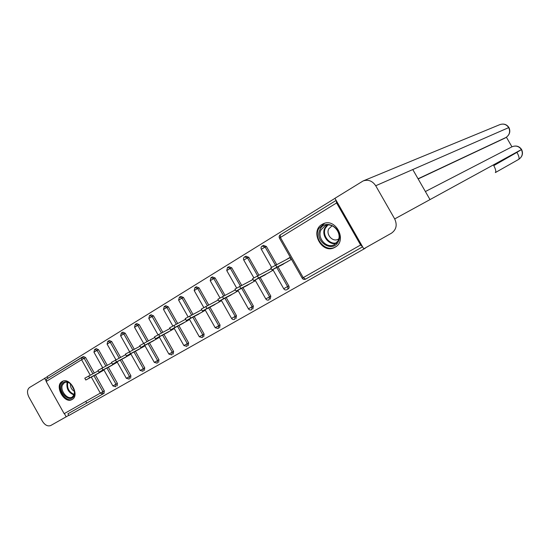 <?xml version="1.0" encoding="UTF-8"?>
<svg xmlns="http://www.w3.org/2000/svg" width="550" height="550" viewBox="0 0 550 550"><rect width="100%" height="100%" fill="white"/><g stroke="black" fill="none" stroke-linecap="round" stroke-linejoin="round"><path stroke-width="0.82" d="M72.126 399.499C80.066 395.526 70.159 376.949 62.446 381.336L62.068 381.542C54.237 385.708 64.219 404.078 71.899 399.623L72.126 399.499M335.053 247.225C347.683 240.742 335.665 217.319 323.07 223.864L322.046 224.407C309.533 231.248 321.901 254.382 334.434 247.562L335.053 247.225M379.555 239.91L365.145 248.043M102.541 394.171L67.898 413.799L68.846 415.498L365.262 248.249M336.16 200.447L336.593 202.929L360.607 245.004L362.567 246.723M95.363 374.921L104.301 390.844L104.046 393.319L102.637 394.123L100.313 393.106L64.157 413.676L46.152 381.507L46.482 379.17L81.785 357.383M47.987 378.235L47.107 376.668L334.964 198.351M286.516 259.469L289.939 257.441L291.136 259.552L279.874 265.939M82.122 357.191L83.511 356.496L85.621 357.562L94.284 372.996M108.35 367.242L117.418 383.384L117.143 385.894M96.223 348.645L98.478 349.663L107.25 365.289M121.694 359.356L130.886 375.719L130.591 378.276M109.374 340.526L111.677 341.543L120.574 357.369M135.396 351.257L144.726 367.84L144.409 370.446M122.891 332.193L125.242 333.211L134.262 349.236M149.483 342.932L158.957 359.748L158.613 362.395M136.778 323.62L139.184 324.644L148.321 340.869M163.962 334.366L173.58 351.423L173.222 354.124M151.058 314.806L153.519 315.831L162.786 332.276M178.86 325.559L188.629 342.863L188.238 345.613M165.749 305.745L168.259 306.769L177.657 323.428M194.191 316.491L204.112 334.056L203.699 336.854M180.861 296.423L183.432 297.447L192.961 314.318M209.969 307.161L220.048 324.988L219.608 327.841M196.419 286.825L199.052 287.849L208.718 304.947M226.215 297.55L236.466 315.645L235.991 318.553M212.438 276.939L215.133 277.963L224.943 295.288M242.962 287.643L253.378 306.027L252.876 308.99M228.944 266.75L231.708 267.781L241.656 285.34M260.219 277.434L270.813 296.106L270.277 299.124M245.96 256.259L248.786 257.283L258.878 275.076M278.011 266.901L288.791 285.876C289.403 287.203 289.218 288.234 288.221 288.956M263.505 245.431L266.406 246.462L276.643 264.488M262.02 276.499L272.931 270.298L272.587 269.692M271.232 268.531L268.434 270.188M244.702 286.736L255.282 280.72L254.966 280.149M253.028 279.324L250.903 280.576M227.906 296.663L238.171 290.819L237.868 290.29M235.386 289.774L233.908 290.654M211.606 306.302L221.519 300.651M218.288 299.908L217.415 300.431M195.779 315.652L205.308 310.221M189.599 316.078L190.719 318.072L186.354 320.581L185.233 318.587L201.396 309.925M180.407 324.741L189.571 319.509M165.468 333.575L174.288 328.536M150.941 342.155L159.431 337.308M136.812 350.501L144.987 345.833M123.069 358.627L130.941 354.124M109.691 366.527L117.274 362.196M96.669 374.22L103.971 370.047M334.441 247.555L335.108 247.197M270.82 267.802L290.063 257.661M275.667 264.99L276.884 267.142L272.03 269.947L283.367 264.137M276.884 267.142L287.712 261.573M257.359 275.853L258.562 277.977L253.811 280.713L252.615 278.596L271.329 268.702M253.811 280.713L265.403 274.746M258.562 277.977L269.61 272.264M239.621 286.385L240.804 288.468L236.163 291.143L234.981 289.059L253.096 279.448M236.163 291.143L247.981 285.031M240.804 288.468L252.065 282.618M222.434 296.587L223.596 298.643L219.051 301.256L217.889 299.207L235.434 289.864M219.051 301.256L231.083 295.006M223.596 298.643L235.049 292.669M201.314 309.052L218.316 299.963M205.769 306.481L206.91 308.502L202.455 311.066L214.686 304.686M206.91 308.502L218.536 302.418M186.354 320.581L198.77 314.084M190.719 318.072L202.503 311.877M338.326 241.546C332.709 253.729 313.748 241.147 320.011 229.536C325.373 217.181 344.816 229.769 338.326 241.546M321.056 229.804C316.683 237.724 326.514 248.971 334.173 244.743L337.996 240.907C342.464 233.069 332.722 221.726 325.084 225.796L321.056 229.804M332.145 225.782L328.776 228.807C325.676 234.383 332.592 242.303 337.996 239.326L338.738 238.899M324.5 223.334L318.663 228.656C313.259 238.501 325.469 252.443 334.971 247.177L336.146 246.496M74.243 395.306C71.411 403.947 58.121 393.14 61.442 384.979C63.573 380.944 66.811 380.737 71.156 384.368L74.525 390.871L74.243 395.306M70.888 384.099C68.647 382.209 66.529 381.693 64.542 382.546L62.37 385.124C60.005 390.754 67.423 399.967 72.105 397.176L74.216 394.673L74.532 390.919M70.455 383.735C70.221 387.179 71.603 389.764 74.594 391.483M63.085 381.081L60.5 384.223C57.578 391.215 66.777 402.634 72.593 399.163L72.71 399.101M394.687 218.921C397.416 224.936 396.344 229.694 391.456 233.193L363.77 248.827L334.936 198.296L363.124 180.95C368.218 179.266 372.412 180.867 375.719 185.749L394.687 218.921L430.004 199.595L412.775 169.551L375.719 185.749M511.94 146.816L506.406 137.218M493.769 165.619C495.701 169.214 496.231 171.531 495.357 172.576L518.698 159.376C522.287 156.846 523.188 153.581 521.393 149.579L521.592 149.49C523.373 153.416 522.418 156.702 518.726 159.356C519.516 158.345 518.925 156.014 516.945 152.364L493.769 165.619M504.783 138.181L418.158 178.942M504.694 138.236L506.151 137.376M418.069 178.771L506.055 137.438C509.589 134.874 510.476 131.594 508.723 127.607L508.956 127.573C510.682 131.457 509.733 134.736 506.124 137.397M521.407 149.607L516.945 152.364M64.377 413.552L66.192 416.797L50.689 425.542C47.699 426.594 44.935 425.15 42.405 421.217L28.916 397.086C26.861 392.783 27.074 389.586 29.542 387.496L47.218 376.853M45.856 380.462L44.578 378.18M86.735 403.123L85.759 401.39M66.192 416.797L68.75 415.326M173.903 325.394L175.01 327.36L170.727 329.821L169.62 327.855L185.611 319.268M170.727 329.821L183.308 323.207M175.01 327.36L186.938 321.069M158.661 334.441L159.754 336.38L155.547 338.793L154.461 336.854L169.978 328.494M155.547 338.793L168.286 332.076M159.754 336.38L171.806 330M143.853 343.228L144.932 345.139L140.8 347.511L139.728 345.599L154.797 337.459M140.8 347.511L153.677 340.704M144.932 345.139L157.108 338.676M129.463 351.766L130.529 353.65L126.473 355.981L125.414 354.097L140.051 346.177M126.473 355.981L139.473 349.085M130.529 353.65L142.808 347.119M115.473 360.071L116.517 361.928L112.537 364.217L111.492 362.361L125.723 354.647M112.537 364.217L125.661 357.246M116.517 361.928L128.899 355.328M101.867 368.149L102.898 369.978L98.979 372.226L97.955 370.391L111.787 362.883M98.979 372.226L112.214 365.179M102.898 369.978L115.369 363.316M88.632 376.001L89.65 377.816L85.793 380.022L84.782 378.214L98.237 370.893M85.793 380.022L99.124 372.907M89.65 377.816L102.197 371.092M336.593 202.929L280.39 237.483L303.222 277.654L360.607 245.004M279.441 238.15C278.85 236.837 279.125 235.744 280.266 234.877L336.132 200.399L280.266 234.877L280.39 237.483L279.448 238.164L302.218 278.224C303.057 279.414 304.143 279.737 305.484 279.187L362.622 246.812M302.218 278.224L303.222 277.654L305.553 279.146M93.933 375.691L102.884 391.648L100.313 393.106L91.321 377.087M90.234 375.148L81.586 359.728L46.152 381.507M85.621 357.562L81.586 359.728L81.964 357.273L84.171 358.291L92.847 373.759M266.406 246.462L265.134 247.046L275.406 265.127M276.774 267.534L287.574 286.564L288.791 285.876M287.011 289.651C288.001 288.922 288.193 287.891 287.574 286.564L283.731 288.743C284.549 289.919 285.622 290.235 286.942 289.692L287.011 289.651M261.326 249.281L265.134 247.046L262.137 246.063C261.016 246.923 260.748 247.995 261.326 249.281L271.556 267.307M262.226 246.015L263.697 245.327M248.786 257.283L247.493 257.888L257.613 275.729M258.954 278.087L269.569 296.808L270.813 296.106M231.708 267.781L230.388 268.407L240.364 286M241.67 288.31L252.113 306.742L253.378 306.027M215.133 277.963L213.799 278.603L223.63 295.969M224.909 298.231L235.18 316.374L236.466 315.645M199.052 287.849L197.697 288.502L207.384 305.635M208.643 307.856L218.742 325.724L220.048 324.988M183.432 297.447L182.064 298.114L191.613 315.026M192.844 317.199L202.785 334.806L204.112 334.056M168.259 306.769L166.877 307.45L176.296 324.143M177.499 326.274L187.289 343.626L188.629 342.863M153.519 315.831L152.116 316.518L161.404 332.998M162.587 335.094L172.226 352.192L173.58 351.423M139.184 324.644L137.768 325.339L146.933 341.605M148.094 343.668L157.582 360.525L158.957 359.748M125.242 333.211L123.819 333.919L132.853 349.979M133.994 352L143.344 368.624L144.726 367.84M111.677 341.543L110.248 342.258L119.157 358.119M120.278 360.112L129.491 376.509L130.886 375.719M98.478 349.663L97.034 350.384L105.827 366.046M106.927 368.005L116.009 384.175L117.418 383.384M102.637 394.123L102.884 391.648L104.301 390.844M255.111 280.074L265.808 298.946C266.619 300.101 267.671 300.41 268.978 299.867L269.569 296.808L266.173 298.739M253.832 277.826L243.767 260.074L247.493 257.888L244.564 256.912C243.464 257.751 243.196 258.809 243.767 260.074L243.774 260.088M244.661 256.857L246.139 256.163M251.611 309.712L252.113 306.742L248.428 308.832C249.226 309.973 250.271 310.276 251.556 309.739L251.611 309.712M236.651 288.028L226.738 270.538L230.388 268.407L227.528 267.424L226.744 270.552M227.624 267.369L229.116 266.661M234.706 319.289L235.18 316.374L231.571 318.423C232.354 319.55 233.386 319.846 234.657 319.316L234.706 319.289M210.224 280.692L213.799 278.603L211.001 277.626L210.224 280.699L219.979 297.935M211.104 277.571L212.596 276.856M218.302 328.584L218.742 325.724L215.208 327.731L218.302 328.584M194.191 290.544L197.697 288.502L194.961 287.526L194.191 290.551L203.803 307.553M195.064 287.471L196.57 286.743M202.373 337.611L202.785 334.806L199.32 336.772L202.373 337.611M178.619 300.114L182.064 298.114L179.389 297.137L178.619 300.114L188.093 316.889M179.486 297.082L180.998 296.347M186.904 346.376L187.289 343.626L183.886 345.558L186.904 346.376M163.501 309.409L166.877 307.45L164.257 306.474L163.501 309.416L172.838 325.964M164.361 306.419L165.88 305.676M171.868 354.894L172.226 352.192L168.891 354.09L171.841 354.908M148.803 318.443L152.116 316.518L149.559 315.549L148.803 318.443L158.008 334.785M149.655 315.494L151.188 314.744M157.245 363.179L157.582 360.525L154.309 362.388L157.211 363.199M134.516 327.229L137.768 325.339L135.266 324.369L134.516 327.229L143.598 343.365M135.369 324.314L136.895 323.558M143.034 371.229L143.344 368.624L140.126 370.453L142.993 371.257M120.615 335.775L123.819 333.919L121.364 332.949L120.615 335.775L129.58 351.704M121.468 332.894L123.001 332.131M129.202 379.067L129.491 376.509L126.328 378.304L129.161 379.087M107.099 344.087L110.248 342.258L107.834 341.296L107.099 344.087L115.94 359.824M107.938 341.241L109.484 340.471M115.741 386.698L116.009 384.175L112.901 385.949L115.699 386.719M93.933 352.172L97.034 350.384L94.669 349.422L93.933 352.172L102.664 367.723M94.779 349.367L96.319 348.59M336.153 243.389C328.611 245.513 320.973 235.049 324.864 227.968L327.002 225.191M327.821 225.074L325.497 227.968C321.654 234.953 329.395 245.211 336.731 242.791M74.092 394.989C68.571 392.803 66.234 388.692 67.086 382.642L67.265 382.209M67.815 382.339L67.726 382.566C66.88 388.272 69.066 392.232 74.291 394.46M521.586 149.476C519.241 146.156 516.065 145.248 512.057 146.761C515.893 145.303 519.007 146.245 521.393 149.579L430.004 199.595M425.384 191.538L511.692 146.946M412.775 169.551L508.723 127.607C506.495 124.382 503.525 123.392 499.806 124.651L363.371 180.847M518.698 159.376L495.357 172.576M83.511 356.496L46.482 379.17M272.841 269.562L283.731 288.743M237.916 290.269L248.428 308.832M221.231 300.149L231.571 318.423M205.04 309.746L215.208 327.731M189.317 319.055L199.32 336.772M174.041 328.103L183.886 345.558M159.197 336.889L168.891 354.09M144.767 345.434L154.309 362.388M130.728 353.746L140.126 370.453M117.067 361.824L126.328 378.304M103.771 369.696L112.901 385.949M272.03 269.947L270.813 267.795M202.455 311.066L201.314 309.045M334.668 244.482L334.173 244.743M323.696 223.664L324.191 223.431M506.076 137.424L504.769 138.194M508.929 127.524C506.729 124.328 503.69 123.365 499.806 124.651"/></g></svg>
